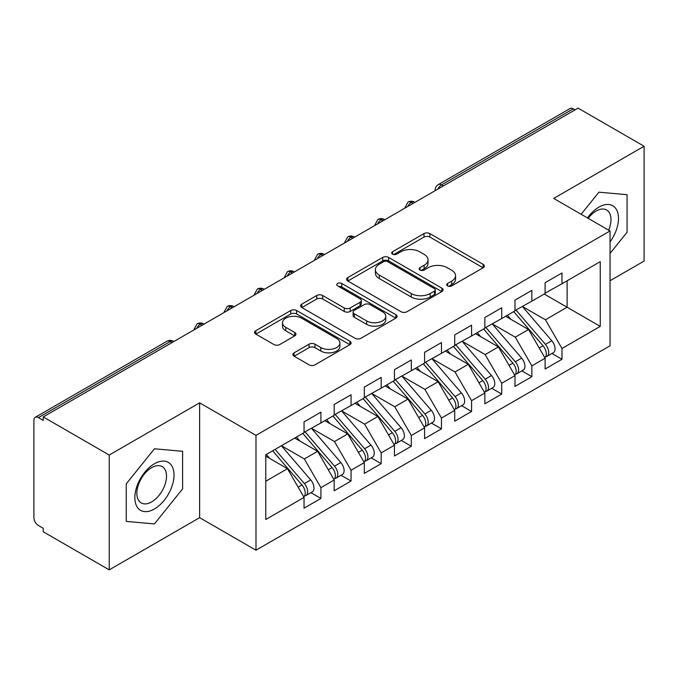 <?xml version="1.0" encoding="UTF-8"?>
<svg xmlns="http://www.w3.org/2000/svg" width="678" height="678" viewBox="0 0 678 678"><rect width="100%" height="100%" fill="white"/><g stroke="black" fill="none" stroke-linecap="round" stroke-linejoin="round"><path stroke-width="1.02" d="M447.565 285.904A2.924 1.687 0 0 0 451.709 285.904L483.134 267.759A4.187 2.415 0 0 0 484.355 266.047A4.187 2.415 0 0 0 483.134 264.344L429.894 233.605A4.187 2.415 0 0 0 423.979 233.605L392.554 251.75A2.924 1.687 0 0 0 391.689 252.945A2.924 1.687 0 0 0 392.554 254.14A2.924 1.687 0 0 0 396.689 254.14L400.757 251.792A13.382 7.729 0 0 1 419.69 251.792L424.123 254.352A13.382 7.729 0 0 1 428.047 259.818A13.382 7.729 0 0 1 424.123 265.284L420.055 267.632A2.924 1.687 0 0 0 419.199 268.827A2.924 1.687 0 0 0 420.055 270.022A2.924 1.687 0 0 0 424.199 270.022L428.267 267.674A13.382 7.729 0 0 1 447.192 267.674L451.633 270.234A13.382 7.729 0 0 1 455.548 275.7A13.382 7.729 0 0 1 451.633 281.158L447.565 283.514A2.924 1.687 0 0 0 446.709 284.709A2.924 1.687 0 0 0 447.565 285.904L447.565 283.514M294.133 352.797A4.187 2.415 0 0 0 292.904 354.509A4.187 2.415 0 0 0 294.133 356.213L309.066 364.84A4.187 2.415 0 0 0 314.982 364.84L349.882 344.687A4.187 2.415 0 0 0 351.111 342.983A4.187 2.415 0 0 0 349.882 341.271L296.642 310.532A4.187 2.415 0 0 0 290.726 310.532L255.826 330.686A4.187 2.415 0 0 0 254.597 332.389A4.187 2.415 0 0 0 255.826 334.101L273.87 344.517A4.187 2.415 0 0 0 279.785 344.517L294.718 335.89A4.187 2.415 0 0 0 295.947 334.186A4.187 2.415 0 0 0 294.718 332.474L285.777 327.313A11.187 6.458 0 0 1 282.497 322.745A11.187 6.458 0 0 1 289.404 316.779A11.187 6.458 0 0 1 301.6 318.177L336.644 338.415A11.187 6.458 0 0 1 339.924 342.983A11.187 6.458 0 0 1 333.017 348.95A11.187 6.458 0 0 1 320.821 347.551L314.982 344.178A4.187 2.415 0 0 0 309.066 344.178L294.133 352.797L294.133 356.213M610.047 280.717L644.1 261.064L644.1 146.236L578.105 108.133L43.239 416.936L43.239 420.419L38.417 417.631A6.39 3.687 -120 0 0 35.222 417.317A6.39 3.687 -120 0 0 33.9 420.241L33.9 517.67A6.39 3.687 -120 0 0 38.417 525.501L43.239 528.281L43.239 531.764L109.234 569.867L199.637 517.67L255.979 550.205L255.979 435.378L199.637 402.851L109.234 455.04L43.239 416.936M644.1 146.236L553.697 198.425L610.047 230.961L255.979 435.378M401.054 311.727A4.187 2.415 0 0 0 406.969 311.727L441.87 291.582A4.187 2.415 0 0 0 443.098 289.87A4.187 2.415 0 0 0 441.87 288.167L388.63 257.428A4.187 2.415 0 0 0 382.714 257.428L347.814 277.573A4.187 2.415 0 0 0 346.585 279.285A4.187 2.415 0 0 0 347.814 280.989L401.054 311.727M338.78 286.531A2.924 1.687 0 0 1 341.746 286.947L341.746 283.463L395.876 314.719A4.187 2.415 0 0 1 397.105 316.423A4.187 2.415 0 0 1 395.876 318.135L360.976 338.28A4.187 2.415 0 0 1 355.06 338.28L301.82 307.549L301.82 304.134A4.187 2.415 0 0 0 300.591 305.837A4.187 2.415 0 0 0 301.82 307.549M301.82 304.134L316.753 295.506A4.187 2.415 0 0 1 322.669 295.506L344.263 307.973A4.187 2.415 0 0 0 350.179 307.973L360.086 302.252A4.187 2.415 0 0 0 361.315 300.54A4.187 2.415 0 0 0 360.086 298.837L337.61 285.862A2.924 1.687 0 0 1 336.754 284.667A2.924 1.687 0 0 1 338.559 283.099A2.924 1.687 0 0 1 341.746 283.463M255.979 550.205L610.047 345.788L610.047 230.961M544.205 294.032L600.259 326.389L600.259 261.666L561.986 283.76L561.986 272.98L545.112 282.718L545.112 293.506L531.857 301.159L531.857 290.37L514.975 300.117L514.975 310.905L501.72 318.558L501.72 307.77L484.846 317.516L484.846 328.296L471.583 335.957L471.583 325.169L454.709 334.915L454.709 345.695L441.454 353.348L441.454 342.568L424.581 352.306L424.581 363.094L411.317 370.747L411.317 359.967L394.443 369.705L394.443 380.494L381.189 388.147L381.189 377.358L364.315 387.104L364.315 397.893L351.051 405.546L351.051 394.757L334.178 404.503L334.178 415.283L320.923 422.945L320.923 412.156L304.049 421.894L304.049 432.683L265.776 454.777L265.776 519.501L304.049 497.406L287.472 468.701L265.776 456.175M600.259 326.389L561.986 348.484L545.417 319.779L522.509 306.558M551.968 353.484L561.986 359.272L561.986 348.484M561.986 359.272L545.112 369.01L545.112 358.221L531.857 365.883L515.28 337.169L492.381 323.948M521.84 370.883L531.857 376.663L531.857 365.883M531.857 376.663L514.975 386.409L514.975 375.62L501.72 383.273L485.143 354.569L462.243 341.348M491.703 388.282L501.72 394.062L501.72 383.273M501.72 394.062L484.846 403.808L484.846 393.02L471.583 400.673L455.014 371.968L432.115 358.747M461.574 405.681L471.583 411.461L471.583 400.673M471.583 411.461L454.709 421.199L454.709 410.419L441.454 418.072L424.877 389.367L401.978 376.146M431.437 423.072L441.454 428.86L441.454 418.072M441.454 428.86L424.581 438.598L424.581 427.818L411.317 435.471L394.749 406.766L371.849 393.537M401.308 440.471L411.317 446.251L411.317 435.471M411.317 446.251L394.443 455.997L394.443 445.209L381.189 452.87L364.611 424.157L341.712 410.936M371.171 457.87L381.189 463.65L381.189 452.87M381.189 463.65L364.315 473.397L364.315 462.608L351.051 470.261L334.483 441.556L311.575 428.335M341.034 475.27L351.051 481.049L351.051 470.261M351.051 481.049L334.178 490.796L334.178 480.007L320.923 487.66L304.346 458.955L281.446 445.734M310.905 492.669L320.923 498.449L320.923 487.66M320.923 498.449L304.049 508.186L304.049 497.406M304.049 432.335L320.923 422.945M265.776 481.227L287.472 468.701M334.178 414.936L351.051 405.546M304.346 458.955L317.609 451.302L294.701 438.081M334.178 480.007L317.609 451.302M364.315 397.545L381.189 388.147M334.483 441.556L347.738 433.903L324.838 420.682M364.315 462.608L347.738 433.903M394.443 380.146L411.317 370.747M364.611 424.157L377.875 416.504L354.967 403.283M394.443 445.209L377.875 416.504M424.581 362.747L441.454 353.348M394.749 406.766L408.003 399.105L385.104 385.884M424.581 427.818L408.003 399.105M454.709 345.348L471.583 335.957M424.877 389.367L438.141 381.714L415.233 368.485M454.709 410.419L438.141 381.714M484.846 327.949L501.72 318.558M455.014 371.968L468.269 364.315L445.37 351.094M484.846 393.02L468.269 364.315M514.975 310.558L531.857 301.159M485.143 354.569L498.406 346.916L475.507 333.695M514.975 375.62L498.406 346.916M575.097 109.878L573.283 108.836L441.531 184.899L443.336 185.95M437.912 189.077A6.39 3.687 120 0 1 441.531 184.899A6.39 3.687 60 0 0 438.335 184.586L570.088 108.514A6.39 3.687 60 0 1 573.283 108.836M545.112 293.159L561.986 283.76M545.417 319.779L567.113 307.253L567.113 280.802L600.259 261.666M515.28 337.169L528.535 329.516L505.635 316.295M545.112 358.221L528.535 329.516M109.234 455.04L109.234 569.867M598.903 192.179L581.139 214.273L598.903 192.179L627.074 194.696L598.903 192.179M627.074 232.257L627.074 194.696L627.074 232.257L610.047 253.445L627.074 232.257M199.637 517.67L199.637 402.851M182.611 488.872L182.611 451.302L154.431 448.785L126.261 483.838L126.261 521.407L154.431 523.925L182.611 488.872L154.431 523.925L126.261 521.407L126.261 483.838L154.431 448.785L182.611 451.302L182.611 488.872M413.055 203.434L411.241 202.383A6.39 3.687 -120 0 0 408.046 202.069A6.39 3.687 -120 0 0 407.978 202.112L405.003 207.519A6.39 3.687 0 0 0 405.063 208.044M382.917 220.825L381.112 219.782A6.39 3.687 -120 0 0 377.917 219.469A6.39 3.687 -120 0 0 377.841 219.511L374.866 224.918A6.39 3.687 0 0 0 374.934 225.443M352.789 238.224L350.975 237.181A6.39 3.687 -120 0 0 347.78 236.868A6.39 3.687 -120 0 0 347.704 236.91L344.738 242.309A6.39 3.687 0 0 0 344.797 242.834M322.652 255.623L320.847 254.581A6.39 3.687 -120 0 0 317.651 254.258A6.39 3.687 -120 0 0 317.575 254.309L314.6 259.708A6.39 3.687 0 0 0 314.668 260.233M292.523 273.022L290.709 271.98A6.39 3.687 -120 0 0 287.514 271.658A6.39 3.687 -120 0 0 287.438 271.709L284.463 277.107A6.39 3.687 0 0 0 284.531 277.633M262.386 290.421L260.581 289.37A6.39 3.687 -120 0 0 257.386 289.057A6.39 3.687 -120 0 0 257.309 289.099L254.335 294.506A6.39 3.687 0 0 0 254.403 295.032M232.249 307.812L230.444 306.77A6.39 3.687 -120 0 0 227.249 306.456A6.39 3.687 -120 0 0 227.172 306.498L224.198 311.905A6.39 3.687 0 0 0 224.265 312.422M202.12 325.211L200.315 324.169A6.39 3.687 -120 0 0 197.112 323.855A6.39 3.687 -120 0 0 197.044 323.898L194.069 329.296A6.39 3.687 0 0 0 194.128 329.822M448.734 286.311L451.633 284.641A13.382 7.729 0 0 0 455.548 279.175L455.548 275.7M428.047 259.818L428.047 263.293A13.382 7.729 0 0 1 424.123 268.759L421.224 270.429M483.075 267.793L429.894 237.08A4.187 2.415 0 0 0 423.979 237.08L393.723 254.555M441.819 291.608L388.63 260.903A4.187 2.415 0 0 0 382.714 260.903L347.865 281.023M434.479 291.065A2.924 1.687 0 0 0 435.335 289.87A2.924 1.687 0 0 0 434.479 288.675L387.74 261.691A2.924 1.687 0 0 0 383.604 261.691L379.316 264.174A13.382 7.729 0 0 0 375.392 269.632A13.382 7.729 0 0 0 379.316 275.099L411.258 293.54A13.382 7.729 0 0 0 430.191 293.54L434.479 291.065L434.479 294.549A2.924 1.687 0 0 0 435.335 293.354L435.335 289.87M375.392 269.632L375.392 273.115A13.382 7.729 0 0 0 379.316 278.582L379.316 275.099M434.479 294.549L430.191 297.023A13.382 7.729 0 0 1 411.258 297.023L379.316 278.582M301.88 307.575L316.753 298.99L316.753 295.506M361.315 300.54L361.315 304.024A4.187 2.415 0 0 1 360.086 305.727L350.179 311.448A4.187 2.415 0 0 1 344.263 311.448L322.669 298.99A4.187 2.415 0 0 0 316.753 298.99M341.746 286.947L395.825 318.168M366.671 320.906A11.187 6.458 0 0 0 378.866 322.304A11.187 6.458 0 0 0 385.774 316.338A11.187 6.458 0 0 0 382.494 311.77L370.146 304.642A4.187 2.415 0 0 0 364.23 304.642L354.323 310.363A4.187 2.415 0 0 0 353.094 312.075A4.187 2.415 0 0 0 354.323 313.778L366.671 320.906L366.671 324.389A11.187 6.458 0 0 0 378.866 325.787A11.187 6.458 0 0 0 385.774 319.821L385.774 316.338M353.094 312.075L353.094 315.55A4.187 2.415 0 0 0 354.323 317.262L354.323 313.778M366.671 324.389L354.323 317.262M339.924 342.983L339.924 346.458A11.187 6.458 0 0 1 333.017 352.424A11.187 6.458 0 0 1 320.821 351.026L314.982 347.653A4.187 2.415 0 0 0 309.066 347.653L294.184 356.247M282.497 322.745L282.497 326.22A11.187 6.458 0 0 0 285.777 330.788L285.777 327.313M294.667 335.924L285.777 330.788M349.831 344.721L296.642 314.016A4.187 2.415 0 0 0 290.726 314.016L255.886 334.135M516.144 310.227L545.434 344.373A8.526 4.924 60 0 1 548.731 352.475A8.526 4.924 60 0 1 546.96 356.374L553.29 352.721A8.526 4.924 -120 0 0 555.053 348.823A8.526 4.924 -120 0 0 551.765 340.72L522.475 306.575M546.96 356.374A8.526 4.924 60 0 1 545.587 356.772M513.738 311.617L543.027 345.772A8.526 4.924 60 0 1 546.315 353.865A8.526 4.924 60 0 1 544.773 357.628M510.881 319.321L507.407 315.278M486.016 327.627L515.305 361.772A8.526 4.924 60 0 1 518.594 369.874A8.526 4.924 60 0 1 516.831 373.773L523.153 370.12A8.526 4.924 -120 0 0 524.925 366.222A8.526 4.924 -120 0 0 521.636 358.12L492.338 323.974M516.831 373.773A8.526 4.924 60 0 1 515.45 374.171M483.6 329.016L512.89 363.162A8.526 4.924 60 0 1 516.187 371.264A8.526 4.924 60 0 1 514.636 375.027M480.744 336.72L477.27 332.669M455.879 345.026L485.168 379.171A8.526 4.924 60 0 1 488.465 387.274A8.526 4.924 60 0 1 486.694 391.172L493.025 387.519A8.526 4.924 -120 0 0 494.787 383.621A8.526 4.924 -120 0 0 491.499 375.519L462.21 341.373M486.694 391.172A8.526 4.924 60 0 1 485.321 391.57M453.472 346.416L482.761 380.561A8.526 4.924 60 0 1 486.05 388.664A8.526 4.924 60 0 1 484.499 392.426M450.616 354.119L447.141 350.068M425.742 362.425L455.04 396.571A8.526 4.924 60 0 1 458.328 404.664A8.526 4.924 60 0 1 456.565 408.571L462.888 404.919A8.526 4.924 -120 0 0 464.659 401.012A8.526 4.924 -120 0 0 461.362 392.918L432.072 358.772M456.565 408.571A8.526 4.924 60 0 1 455.184 408.961M423.335 363.815L452.624 397.961A8.526 4.924 60 0 1 455.921 406.063A8.526 4.924 60 0 1 454.37 409.826M420.479 371.519L417.004 367.468M395.613 379.816L424.903 413.961A8.526 4.924 60 0 1 428.191 422.063A8.526 4.924 60 0 1 426.428 425.97L432.759 422.309A8.526 4.924 -120 0 0 434.522 418.411A8.526 4.924 -120 0 0 431.233 410.309L401.944 376.163M426.428 425.97A8.526 4.924 60 0 1 425.047 426.36M393.198 381.214L422.496 415.36A8.526 4.924 60 0 1 425.784 423.453A8.526 4.924 60 0 1 424.233 427.216M390.35 388.909L386.875 384.867M610.047 241.902A27.696 15.992 120 0 0 617.599 212.206A27.696 15.992 120 0 0 598.903 207.129A27.696 15.992 120 0 0 587.495 217.943M608.649 230.156A20.976 12.111 120 0 0 606.64 209.994A20.976 12.111 120 0 0 596.157 211.036A20.976 12.111 120 0 0 588.173 218.333M154.431 508.975A27.696 15.992 120 0 0 174.017 475.049A27.696 15.992 120 0 0 154.431 463.735A27.696 15.992 120 0 0 134.846 497.66A27.696 15.992 120 0 0 154.431 508.975M151.686 501.89A20.976 12.111 120 0 0 165.39 483.414A20.976 12.111 120 0 0 162.169 466.608A20.976 12.111 120 0 0 151.686 467.642A20.976 12.111 120 0 0 137.99 486.126A20.976 12.111 120 0 0 141.202 502.932A20.976 12.111 120 0 0 151.686 501.89M365.476 397.215L394.774 431.361A8.526 4.924 60 0 1 398.062 439.463A8.526 4.924 60 0 1 396.299 443.361L402.622 439.708A8.526 4.924 -120 0 0 404.393 435.81A8.526 4.924 -120 0 0 401.096 427.708L371.807 393.562M396.299 443.361A8.526 4.924 60 0 1 394.918 443.759M363.069 398.605L392.359 432.75A8.526 4.924 60 0 1 395.647 440.853A8.526 4.924 60 0 1 394.104 444.615M360.213 406.308L356.738 402.257M335.347 414.614L364.637 448.76A8.526 4.924 60 0 1 367.925 456.862A8.526 4.924 60 0 1 366.162 460.76L372.493 457.108A8.526 4.924 -120 0 0 374.256 453.209A8.526 4.924 -120 0 0 370.968 445.107L341.67 410.961M366.162 460.76A8.526 4.924 60 0 1 364.781 461.159M332.932 416.004L362.23 450.15A8.526 4.924 60 0 1 365.518 458.252A8.526 4.924 60 0 1 363.967 462.015M330.076 423.708L326.61 419.657M305.21 432.013L334.508 466.159A8.526 4.924 60 0 1 337.797 474.261A8.526 4.924 60 0 1 336.025 478.16L342.356 474.507A8.526 4.924 -120 0 0 344.119 470.6A8.526 4.924 -120 0 0 340.831 462.506L311.541 428.36M336.025 478.16A8.526 4.924 60 0 1 334.652 478.549M302.803 433.403L332.093 467.549A8.526 4.924 60 0 1 335.381 475.651A8.526 4.924 60 0 1 333.839 479.414M299.947 441.107L296.472 437.056M275.082 449.404L304.371 483.558A8.526 4.924 60 0 1 307.659 491.652A8.526 4.924 60 0 1 305.897 495.559L312.227 491.906A8.526 4.924 -120 0 0 313.99 487.999A8.526 4.924 -120 0 0 310.702 479.897L281.404 445.751M305.897 495.559A8.526 4.924 60 0 1 304.515 495.949M272.666 450.802L301.964 484.948A8.526 4.924 60 0 1 305.253 493.05A8.526 4.924 60 0 1 303.702 496.813M269.81 458.498L266.344 454.455M171.983 342.61L170.178 341.568L38.417 417.631M173.856 341.526L173.373 341.246A6.39 3.687 120 0 0 170.178 341.568A6.39 3.687 -120 0 0 166.983 341.246L35.222 417.317M414.928 202.349L414.444 202.069A6.39 3.687 120 0 0 411.241 202.383A6.39 3.687 120 0 0 407.775 206.476M435.14 190.679L435.14 190.12A6.39 3.687 0 0 0 435.2 190.645M384.79 219.748L384.307 219.469A6.39 3.687 120 0 0 381.112 219.782A6.39 3.687 120 0 0 377.646 223.876M354.662 237.147L354.17 236.868A6.39 3.687 120 0 0 350.975 237.181A6.39 3.687 120 0 0 347.509 241.275M324.525 254.538L324.042 254.258A6.39 3.687 120 0 0 320.847 254.581A6.39 3.687 120 0 0 317.38 258.665M294.388 271.937L293.905 271.658A6.39 3.687 120 0 0 290.709 271.98A6.39 3.687 120 0 0 287.243 276.065M264.259 289.337L263.776 289.057A6.39 3.687 120 0 0 260.581 289.37A6.39 3.687 120 0 0 257.115 293.464M234.122 306.736L233.639 306.456A6.39 3.687 120 0 0 230.444 306.77A6.39 3.687 120 0 0 226.977 310.863M203.993 324.135L203.51 323.855A6.39 3.687 120 0 0 200.315 324.169A6.39 3.687 120 0 0 196.84 328.254M451.633 284.641L451.633 281.158M420.055 270.022L420.055 267.632M424.123 268.759L424.123 265.284M392.554 254.14L392.554 251.75M423.979 237.08L423.979 233.605M429.894 237.08L429.894 233.605M483.134 267.759L483.134 264.344M347.814 280.989L347.814 277.573M382.714 260.903L382.714 257.428M388.63 260.903L388.63 257.428M441.87 291.582L441.87 288.167M411.258 297.023L411.258 293.54M430.191 297.023L430.191 293.54M322.669 298.99L322.669 295.506M344.263 311.448L344.263 307.973M350.179 311.448L350.179 307.973M360.086 305.727L360.086 302.252M395.876 318.135L395.876 314.719M309.066 347.653L309.066 344.178M314.982 347.653L314.982 344.178M320.821 351.026L320.821 347.551M294.718 335.89L294.718 332.474M255.826 334.101L255.826 330.686M290.726 314.016L290.726 310.532M296.642 314.016L296.642 310.532M349.882 344.687L349.882 341.271M543.027 345.772L539.196 347.975M551.765 340.72L545.434 344.373M512.89 363.162L509.059 365.374M521.636 358.12L515.305 361.772M482.761 380.561L478.931 382.773M491.499 375.519L485.168 379.171M452.624 397.961L448.794 400.173M461.362 392.918L455.04 396.571M422.496 415.36L418.665 417.572M431.233 410.309L424.903 413.961M392.359 432.75L388.528 434.962M401.096 427.708L394.774 431.361M362.23 450.15L358.399 452.362M370.968 445.107L364.637 448.76M332.093 467.549L328.262 469.761M340.831 462.506L334.508 466.159M301.964 484.948L298.134 487.16M310.702 479.897L304.371 483.558M414.444 202.069A6.39 6.39 0 0 0 408.046 202.069M438.335 184.586A6.39 6.39 0 0 0 435.14 190.12M384.307 219.469A6.39 6.39 0 0 0 377.917 219.469M405.003 207.519L405.003 208.078M354.17 236.868A6.39 6.39 0 0 0 347.78 236.868M374.866 224.918L374.866 225.477M324.042 254.258A6.39 6.39 0 0 0 317.651 254.258M344.738 242.309L344.738 242.877M293.905 271.658A6.39 6.39 0 0 0 287.514 271.658M314.6 259.708L314.6 260.267M263.776 289.057A6.39 6.39 0 0 0 257.386 289.057M284.463 277.107L284.463 277.666M233.639 306.456A6.39 6.39 0 0 0 227.249 306.456M254.335 294.506L254.335 295.066M203.51 323.855A6.39 6.39 0 0 0 197.112 323.855M224.198 311.905L224.198 312.465M173.373 341.246A6.39 6.39 0 0 0 166.983 341.246M194.069 329.296L194.069 329.864"/></g></svg>
